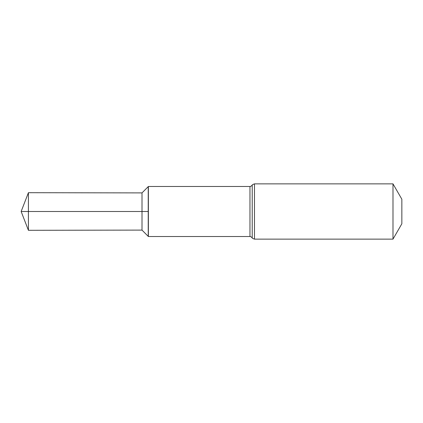 <?xml version="1.0" encoding="UTF-8"?>
<svg xmlns="http://www.w3.org/2000/svg" width="423" height="423" viewBox="0 0 423 423"><rect width="100%" height="100%" fill="white"/><g stroke="black" fill="none" stroke-linecap="round" stroke-linejoin="round"><path stroke-width="0.63" d="M142.012 230.101L148.378 236.52L148.378 186.48L148.224 211.5L148.224 186.633L142.012 192.899L28.415 192.698L28.415 230.302L142.012 230.101L142.012 192.899M148.224 236.367L148.224 211.5L148.224 236.367M392.988 183.868L401.85 199.217L401.85 223.783L392.988 239.132L392.988 183.868L254.482 183.868L254.482 239.132C252.732 238.514 251.981 238.08 252.224 237.826L252.224 185.174C251.981 184.92 252.732 184.486 254.482 183.868M28.415 230.302L21.15 211.5L148.224 211.5L28.415 211.5M148.378 236.52L249.961 236.52L249.961 186.48L148.378 186.48M249.961 186.48C250.141 186.792 250.892 186.358 252.224 185.174M249.961 236.52C250.141 236.208 250.892 236.642 252.224 237.826M392.988 239.132L254.482 239.132M21.15 211.5L28.415 192.698"/></g></svg>
